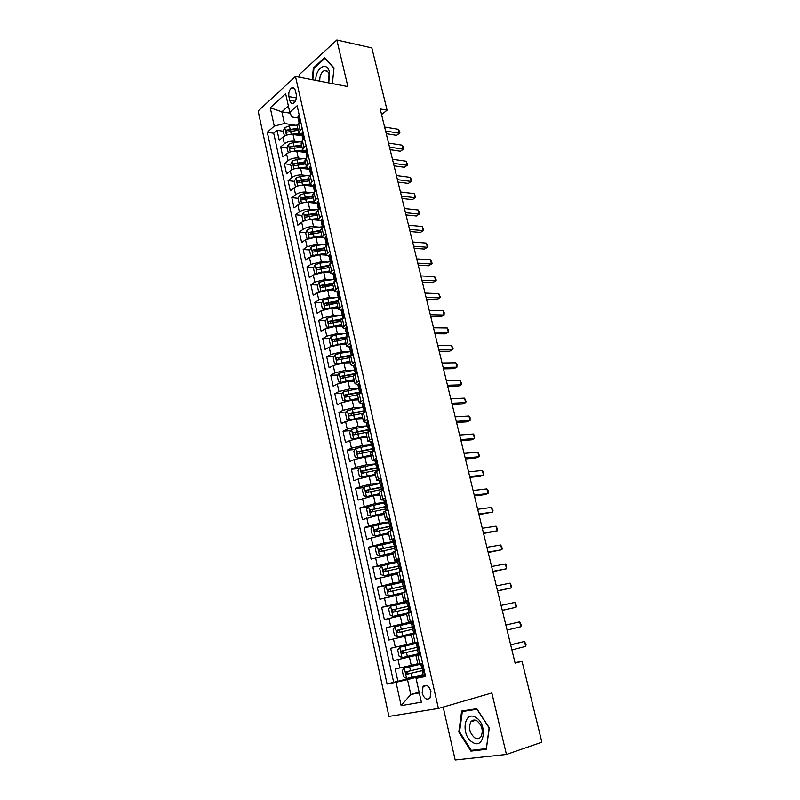 <?xml version="1.0" encoding="UTF-8"?>
<svg xmlns="http://www.w3.org/2000/svg" width="800" height="800" viewBox="0 0 800 800"><rect width="100%" height="100%" fill="white"/><g stroke="black" fill="none" stroke-linecap="round" stroke-linejoin="round"><path stroke-width="1.2" d="M430.94 691.42C428.88 685.67 426.26 684.02 423.08 686.46L422.15 693C424.2 698.78 426.83 700.43 430.04 697.96L430.94 691.42M443.16 707.07L455.18 760L506.43 754.46L541.87 742.22L522.05 661.3L515 662.65M258.13 110.99L388.95 716.43L438.41 708.45L295.49 76.48L258.13 110.99M295.49 76.48L347.89 86.58L336.83 40L299.46 74.45L300.12 77.37M301.99 135.84L293.05 134.49C289.11 134.15 285.73 135.02 282.89 137.09L279.22 140.28L277.03 130.3L283.22 131.24M299.46 141.91L294.54 141.19C290.6 140.87 287.21 141.73 284.37 143.79L280.68 146.95L286.88 147.82M280.68 146.95L282.89 157L286.59 153.88C289.45 151.84 292.84 150.98 296.78 151.28L305.74 152.53M309.51 169.33L300.55 168.19C296.6 167.93 293.19 168.79 290.32 170.79L286.58 173.85L284.36 163.73L290.57 164.53M313.31 186.26L304.34 185.23C300.39 185 296.97 185.87 294.07 187.83L290.31 190.83L288.07 180.63L294.33 181.36M299.07 181.92L300 182.03M316.03 203.21L308.17 202.39C304.21 202.21 300.77 203.08 297.86 205L294.06 207.93L291.81 197.65L298.14 198.32M302.89 198.82L304.5 198.99M319 220.32L312.02 219.69C308.05 219.54 304.6 220.41 301.67 222.3L297.84 225.16L295.57 214.81L301.98 215.41M306.78 215.86L309.27 216.09M322.48 237.63L315.9 237.11L305.51 239.73L301.65 242.52L299.36 232.09L305.86 232.62M310.73 233.02L314.4 233.32M326.22 255.1L319.81 254.67L309.38 257.29L305.49 260.02L303.18 249.51L309.76 249.96M314.77 250.31L319.7 250.65M330.14 272.71L323.75 272.37L313.27 274.98L309.35 277.64L307.03 267.05L313.7 267.43M318.98 267.73L325.18 268.08M334.12 290.45L327.72 290.2L317.2 292.81L313.25 295.41L310.91 284.73L317.68 285.03M323.56 285.29L330.85 285.61M338.13 308.34L331.72 308.16L321.16 310.78L317.17 313.3L314.81 302.55L321.69 302.76M328.65 302.98L336.75 303.23M342.17 326.36L335.75 326.27L325.15 328.89L321.13 331.34L318.75 320.5L325.73 320.63M334.07 320.78L340.94 320.91M346.23 344.52L339.82 344.51L329.17 347.14L325.12 349.51L322.72 338.59L329.81 338.63M339.71 338.68L344.93 338.7M350.33 362.82L343.91 362.9L333.22 365.53L329.13 367.83L326.72 356.82L333.92 356.76M345.61 356.67L349.42 356.64M354.47 381.26L348.04 381.44L337.31 384.06L333.18 386.29L330.75 375.2L338.08 375.04M351.81 374.74L354.72 374.67M358.63 399.85L352.2 400.12L341.42 402.74L337.26 404.89L334.81 393.71L342.27 393.45M358.37 392.88L359.71 392.83M362.83 418.59L356.39 418.94L345.57 421.57L341.38 423.64L338.9 412.37L346.5 412M367.06 437.47L360.62 437.92L349.75 440.55L345.52 442.54L343.03 431.18L350.77 430.69M371.32 456.5L364.88 457.04L353.96 459.68L349.7 461.58L347.19 450.14L355.08 449.52M375.62 475.68L369.17 476.32L358.21 478.96L353.91 480.78L351.38 469.24L359.43 468.5M379.95 495.02L373.5 495.75L358.15 500.13L355.6 488.5L363.83 487.62M384.32 514.51L377.86 515.34L362.43 519.64L359.86 507.92L368.27 506.89M388.72 534.16L382.26 535.09L366.75 539.3L364.15 527.48L372.77 526.3M393.16 553.96L371.09 559.12L368.48 547.21L377.31 545.86M397.64 573.93L375.48 579.1L372.84 567.1L383.16 565.36M402.15 594.06L379.89 599.25L377.24 587.14L393.18 584.21M406.69 614.35L384.35 619.56L381.67 607.35L406.77 602.33M411.28 634.81L388.84 640.03L386.14 627.73L413.27 621.86M417.8 641.96L390.65 648.27L393.37 660.68L420.52 654.08M420.66 654.7L415.96 655.7L420.62 654.52M413.05 620.86L408.43 622.1L413.12 621.16M408.34 599.94L403.77 601.32L408.47 600.54M403.67 579.19L399.16 580.72L403.87 580.08M399.04 558.62L394.58 560.29L399.31 559.79M394.45 538.21L390.04 540.02L394.78 539.67M389.9 517.98L385.54 519.92L390.29 519.71M385.38 497.91L381.07 499.99L384.92 500.03M380.9 478L376.64 480.22L380.08 480.42M376.46 458.26L372.24 460.6L375.43 460.94M381.59 114.57L387.09 110.18L380.21 108.94L515.13 663.17L522.05 661.3M288.9 96.61L289.74 100.33C290.43 102.88 291.65 103.84 293.4 103.21C295.81 101.45 296.76 98.53 296.24 94.47L295.39 90.72C294.7 88.21 293.5 87.25 291.79 87.86C289.35 89.6 288.39 92.52 288.9 96.61L296.34 97.93M425.37 675.59L416.06 678.37L425.57 676.51L297.13 105.77L289.79 112.29L291.8 116.98L297.98 117.99M416.06 678.37L421.37 702.17L401.14 705.62L396.03 682.29L387.08 684.04L267.29 132.27L274.26 126.09L270.25 107.77L285.64 93.69L289.79 112.29M420.57 654.3L393.37 660.68M417.76 663.74L411.27 665.36L409.41 657.02M413.19 621.51L402.04 623.92L400.21 615.71M408.63 601.22L397.48 603.45L395.67 595.31M402.09 581.48L392.96 583.15L391.16 575.07M397.6 561.49L388.48 563.01L386.69 555M393.14 541.66L384.03 543.04L382.26 535.09M388.72 521.99L379.62 523.22L377.86 515.34M384.34 502.48L375.24 503.57L373.5 495.75M379.99 483.12L370.9 484.08L369.17 476.32M375.68 463.92L366.59 464.74L364.88 457.04M371.4 444.86L362.32 445.55L360.62 437.92M367.15 425.96L358.08 426.51L356.39 418.94M362.94 407.21L353.87 407.63L352.2 400.12M358.38 388.61L349.7 388.89L348.04 381.44M353.73 370.15L345.56 370.3L343.91 362.9M349.17 351.82L341.45 351.85L339.82 344.51L346.01 343.54M344.7 333.61L337.38 333.55L335.75 326.27M340.31 315.54L333.33 315.39L331.72 308.16M335.99 297.6L329.32 297.37L327.72 290.2M331.74 279.79L325.33 279.48L323.75 272.37M327.54 262.11L321.38 261.73L319.81 254.67M323.39 244.56L317.46 244.12L315.9 237.11M319.29 227.13L313.57 226.64L312.02 219.69M315.24 209.84L309.7 209.29L308.17 202.39M311.24 192.67L305.87 192.08L304.34 185.23M307.27 175.63L302.06 174.99L300.55 168.19M303.35 158.71L298.29 158.03L296.78 151.28M277.03 130.3L273.7 133.23L393.66 682.33L423.08 674.96M411.27 665.36L395.19 668.99L397.94 681.5M386.14 627.73L402.04 623.92M381.67 607.35L397.48 603.45M377.24 587.14L392.96 583.15M372.84 567.1L388.48 563.01M368.48 547.21L384.03 543.04M364.15 527.48L379.62 523.22M359.86 507.92L375.24 503.57M355.6 488.5L359.92 486.71L370.9 484.08M351.38 469.24L355.66 467.37L366.59 464.74M347.19 450.14L351.43 448.18L362.32 445.55M343.03 431.18L347.24 429.14L358.08 426.51M338.9 412.37L343.08 410.26L353.87 407.63M334.81 393.71L338.95 391.52L349.7 388.89M330.75 375.2L334.85 372.93L345.56 370.3M326.72 356.82L330.79 354.48L341.45 351.85M322.72 338.59L326.76 336.17L337.38 333.55M318.75 320.5L322.75 318.01L333.33 315.39M314.81 302.55L318.78 299.98L329.32 297.37M310.91 284.73L314.84 282.1L325.33 279.48M307.03 267.05L310.93 264.35L321.38 261.73M303.18 249.51L307.05 246.73L317.46 244.12M299.36 232.09L303.2 229.25C306.14 227.38 309.6 226.51 313.57 226.64M295.57 214.81L299.38 211.9C302.3 210 305.74 209.13 309.7 209.29M291.81 197.65L295.58 194.68C298.49 192.74 301.91 191.87 305.87 192.08M288.07 180.63L291.82 177.59C294.7 175.61 298.11 174.74 302.06 174.99M284.36 163.73L288.08 160.63C290.94 158.61 294.34 157.74 298.29 158.03M302.24 128.48L300.07 130.34L298.81 132.84L301.76 134.82M300.71 121.67L298.55 123.54L297.29 126.06L298.81 132.84M304.55 138.75L302.37 140.59L301.09 143.05L302.62 149.88L303.91 147.44L306.1 145.62M308.43 155.96L306.23 157.76L304.93 160.16L306.47 167.05L307.78 164.67L309.99 162.88M312.33 173.31L310.11 175.07L308.79 177.41L310.35 184.35L311.68 182.03L313.9 180.28M316.26 190.79L314.03 192.51L312.69 194.79L314.25 201.78L315.6 199.53L317.85 197.82M320.23 208.4L317.97 210.09L316.61 212.3L318.19 219.34L321.82 215.48M324.22 226.15L320.56 229.94L322.15 237.04L325.83 233.29M328.25 244.04L324.55 247.73L326.15 254.88L329.87 251.23M332.31 262.07L328.56 265.65L330.18 272.85L333.94 269.32M336.39 280.23L332.61 283.71L334.24 290.97L338.04 287.54M340.52 298.55L336.69 301.91L338.33 309.23L342.17 305.91M344.67 317L340.8 320.25L342.45 327.63L346.34 324.43M348.86 335.61L344.94 338.74L346.61 346.17L350.54 343.09M353.08 354.36L349.11 357.37L350.79 364.87L354.77 361.9M357.33 373.26L353.32 376.15L345.32 377.48L346.11 381.01L354.11 379.68M357.86 384.48L355.02 383.71L359.04 380.86M361.62 392.31L357.56 395.09L359.27 402.7L363.34 399.98M365.94 411.52L361.84 414.17L363.56 421.85L367.68 419.25M370.3 430.88L366.15 433.41L367.88 441.15L372.05 438.67M374.69 450.4L370.5 452.8L372.24 460.6M379.12 470.08L374.88 472.35L376.64 480.22M383.58 489.93L379.29 492.06L381.07 499.99M388.08 509.93L383.74 511.93L385.54 519.92M392.62 530.1L388.23 531.96L390.04 540.02M397.2 550.44L392.76 552.16L394.58 560.29M401.7 570.41L399.74 571.04L401.78 570.95L397.32 572.53L399.16 580.72M406.47 591.62L401.92 593.06L403.77 601.32M411.16 612.47L406.56 613.77L408.43 622.1M415.89 633.5L411.24 634.65L413.12 643.05M415.96 655.7L417.85 664.17L422.58 663.24M290.17 113.18L281.84 111.8L284.43 123.47L274.26 126.09M295.62 125.24L284.43 123.47M336.83 40L371.84 47.9L387.09 110.18M506.43 754.46L491.84 692.97L438.41 708.45M288.37 105.95L281.84 111.8L270.25 107.77M419.14 692.18L410.8 694.46L419.31 692.92M425.24 675.02L407.52 679.63L410.8 694.46L401.14 705.62M273.7 133.23L267.29 132.27M305.57 151.78L302.62 149.88M309.41 168.87L306.47 167.05M313.28 186.09L310.35 184.35M317.17 203.44L314.25 201.78M321.1 220.92L318.19 219.34M325.06 238.53L322.15 237.04M329.04 256.28L326.15 254.88M333.06 274.17L330.18 272.85M337.11 292.2L334.24 290.97M341.19 310.37L338.33 309.23M345.3 328.68L342.45 327.63M349.45 347.13L346.61 346.17M355.45 364.9L354.61 364.72L353.63 365.76L350.79 364.87M362.14 403.38L359.27 402.7M366.49 422.42L363.56 421.85M370.91 441.61L367.88 441.15M393.66 682.33L387.08 684.04M396.03 682.29L407.52 679.63M332.38 83.59L334.03 67.88L324.65 57.68L313.37 68L312.17 79.7M486.28 749.34L489.31 727.88L476.79 708.7L461.66 711.05L458.8 732.01L470.9 751.11L486.28 749.34M314.17 68.16L313.37 68M474.17 750.02L470.9 751.11M459.57 731.77L458.8 732.01M299.32 115.51L298.58 115.55L297.8 117.2L299.25 121.31M386.24 133.67L396.57 135.35L399.3 133.26L385.59 131.01M398.32 129.3L399.52 131.4L399.91 132.99L399.3 133.26L398.32 129.3L384.61 127M299.12 123.05L298.52 120.4M399.91 132.99L396.57 135.35M289.86 134.46L299.04 133.4M295.62 134.88L300.3 134.39M284.48 136.04L283.17 131.01L284.82 127.59L289.39 125.88L297.39 125.06M297.78 128.25L286.47 130.12L286.73 132.2L298.23 130.25M286.47 130.12L298.02 129.35M328.77 82.9L329.49 72.26C327.15 60.69 315.32 67.97 315.81 80.4M328.16 82.78L329.06 74.49C328.15 71.24 326.54 69.95 324.25 70.61C321.12 72.43 319.62 75.95 319.75 81.16M312.77 79.81L313.94 68.37L324.87 58.38L333.96 68.26L332.35 83.59M325.39 58.49L324.87 58.38M475.85 717.49C464.04 709.75 460.55 735.36 472.41 742.23C484.28 750.45 487.99 724.2 475.85 717.49M477.03 720.88C474.61 719.53 472.59 719.82 470.96 721.74C468.23 727.6 469.47 732.95 474.67 737.78C477.13 739.2 479.19 738.91 480.86 736.91C483.53 730.96 482.25 725.62 477.03 720.88M486.18 748.63L471.28 750.36L459.56 731.85L462.33 711.54L476.99 709.28L489.12 727.86L486.39 748.56M466.52 710.3L462.33 711.54M303.14 132.45L302.39 132.48L301.59 134.08L303.08 138.22M390.14 149.7L400.48 151.25L403.23 149.2L389.51 147.11M402.24 145.21L403.44 147.29L403.83 148.89L403.23 149.2L402.24 145.21L388.52 143.08M302.95 140.1L302.32 137.31M403.83 148.89L400.48 151.25M306.98 149.51L306.22 149.53L305.42 151.1L306.93 155.25M394.06 165.83L404.41 167.27L407.18 165.26L393.45 163.33M406.19 161.23L407.78 164.9L407.18 165.26L406.19 161.23L392.47 159.27M306.81 157.29L306.15 154.34M407.78 164.9L404.41 167.27M310.85 166.71L310.09 166.71L309.27 168.24L310.82 172.4M398.02 182.09L408.37 183.4L411.16 181.43L397.43 179.66M410.16 177.37L411.36 179.41L411.75 181.02L411.16 181.43L410.16 177.37L396.43 175.57M310.7 174.61L310 171.51M411.75 181.02L408.37 183.4M314.75 184.04L313.98 184.03L313.15 185.51L314.74 189.69M402.01 198.46L412.36 199.64L415.17 197.71L401.44 196.12M414.17 193.63L415.76 197.27L415.17 197.71L414.17 193.63L400.43 191.99M314.62 192.06L313.89 188.81M293.35 151.3L302.71 150.15M299.23 151.62L303.64 151.14M288.33 152.77L286.85 147.69L288.52 144.29L293.1 142.59L301.38 141.71M301.52 144.95L290.18 146.85L290.46 148.94L301.97 146.97M290.18 146.85L301.76 146.02M296.86 168.27L306.46 167.02M302.87 168.48L307.1 168M292.22 169.63L290.56 164.49L292.24 161.11L296.85 159.43L305.51 158.47M291.68 169.56L292.36 169.56M305.29 161.78L293.91 163.71L294.22 165.8L305.74 163.81M293.91 163.71L305.52 162.82M300.39 185.37L310.27 184.01M306.51 185.48L310.67 184.99M296.16 186.61L295.42 186.52L294.3 181.42L295.99 178.06L300.62 176.39L309.8 175.34M295.42 186.52L296.3 186.54M309.09 178.73L297.67 180.69L298 182.79L309.55 180.78M297.67 180.69L309.31 179.74M303.94 202.61L314.11 201.13M310.18 202.6L314.36 202.09M300.15 203.71L299.2 203.62L298.06 198.48L299.77 195.14L304.42 193.48L314.3 192.31M299.2 203.62L300.27 203.66M312.92 195.81L301.46 197.81C300.58 199 300.69 199.7 301.82 199.91L313.38 197.87M301.46 197.81L313.13 196.78M318.68 201.5L317.9 201.47L317.06 202.92L317.8 206.24L318.69 207.11M406.02 214.95L416.38 216L419.21 214.11L405.47 212.69M418.2 210L419.39 211.98L419.79 213.62L419.21 214.11L418.2 210L404.46 208.53M318.57 209.64L317.8 206.24M307.52 219.98L317.97 218.38M313.86 219.85L318.18 219.31M304.19 220.95L303 220.84L301.85 215.66L303.57 212.34L308.24 210.7L318.52 209.43M303 220.84L304.27 220.92M316.77 213.02L305.28 215.05C304.38 216.26 304.51 216.96 305.66 217.16L317.24 215.09M305.28 215.05L316.98 213.96M322.64 219.1L321.86 219.05L321 220.46L321.75 223.81L322.66 224.65M410.06 231.55L420.43 232.48L423.28 230.63L409.53 229.38M422.26 226.49L423.85 230.1L423.28 230.63L422.26 226.49L408.51 225.2M322.55 227.37L321.75 223.81M311.12 237.5L321.87 235.76M317.55 237.24L322.07 236.65M308.29 238.31L306.83 238.19L305.67 232.97L307.41 229.68L312.1 228.05L322.41 226.74M320.66 230.36L309.12 232.42C308.22 233.64 308.36 234.35 309.53 234.54L321.12 232.45M309.12 232.42L320.86 231.26M326.63 236.83L325.84 236.77L324.97 238.13L325.72 241.51L326.67 242.33M414.13 248.28L424.51 249.07L427.38 247.27L413.63 246.2M426.35 243.09L427.94 246.69L427.38 247.27L426.35 243.09L412.6 241.98M326.56 245.22L325.72 241.51M314.74 255.15L325.79 253.27M321.25 254.77L325.98 254.13M312.33 255.84L310.68 255.67L309.52 250.41L311.27 247.14L315.99 245.54L326.32 244.17M324.57 247.83L313 249.92C312.09 251.16 312.23 251.87 313.43 252.05L325.04 249.94M313 249.92L324.77 248.7M329.85 254.62L330.64 254.68L329.85 254.62L328.97 255.94L329.73 259.34L330.71 260.15M418.24 265.13L428.61 265.79L431.51 264.02L417.75 263.13M430.48 259.82L431.65 261.73L432.06 263.41L431.51 264.02L430.48 259.82L416.72 258.89M330.6 263.22L329.73 259.34M318.39 272.94L329.74 270.92M324.96 272.43L329.93 271.74M316.4 273.51L314.57 273.29L313.4 267.99L315.16 264.74L319.9 263.15L330.27 261.74M328.55 265.43L316.91 267.56C315.99 268.81 316.14 269.52 317.37 269.69L328.99 267.55M316.91 267.56L328.7 266.27M334.7 272.71L333.9 272.62L333 273.89L334.32 277.88M333.9 272.62L334.69 272.66M422.37 282.11L432.75 282.63L435.67 280.9L421.9 280.2M434.63 276.67L435.8 278.55L436.21 280.24L435.67 280.9L434.63 276.67L420.86 275.92M334.68 281.36L333.77 277.32M322.07 290.87L333.73 288.7M328.67 290.23L333.9 289.48M320.5 291.32L318.49 291.04L317.31 285.7L319.09 282.48L323.85 280.9L334.25 279.44M332.69 283.14L320.83 285.34C319.91 286.59 320.08 287.31 321.32 287.47L332.97 285.31M322.3 287.09L323.03 285.43L332.67 283.97M323.03 285.43L320.84 285.33L323.03 285.43M338.79 290.86L337.98 290.75L337.06 291.98L338.38 295.97M337.98 290.75L338.77 290.78M426.53 299.21L436.91 299.59L439.86 297.91L426.09 297.38M438.81 293.65L440.39 297.2L439.86 297.91L438.81 293.65L425.04 293.08M338.78 299.64L337.84 295.43M325.78 308.94L337.74 306.62M332.39 308.18L337.91 307.36M324.62 309.27L322.44 308.93L321.25 303.55L323.04 300.35L327.83 298.79L338.38 297.25M337.03 300.97L324.78 303.25C323.88 304.51 324.05 305.23 325.29 305.4L336.98 303.2M326.28 305.02L326.97 303.32L336.67 301.81M342.9 309.15L342.09 309.03L341.15 310.21L341.94 313.69L343 314.4M342.09 309.03L342.88 309.05M430.72 316.43L441.11 316.67L444.08 315.04L430.3 314.7M443.02 310.74L444.18 312.57L444.08 315.04L443.02 310.74L429.25 310.36M342.92 318.07L341.94 313.69M329.51 327.15L341.79 324.67M336.1 326.27L341.95 325.38M328.77 327.37L326.41 326.95L325.22 321.53L327.02 318.36L331.83 316.81L342.76 315.18M341.65 318.89L328.75 321.31C327.87 322.57 328.05 323.29 329.29 323.46L341.02 321.23M330.3 323.09L330.93 321.35L340.88 319.75M347.05 327.59L346.23 327.44L345.28 328.58L346.07 332.09L347.15 332.77M346.23 327.44L347.02 327.46M434.95 333.78L445.34 333.88L448.33 332.29L434.55 332.15M447.26 327.97L448.42 329.77L448.33 332.29L447.26 327.97L433.48 327.77M347.09 336.64L346.07 332.09M333.28 345.51L345.86 342.87M332.94 345.61L330.42 345.11L329.22 339.65L331.04 336.51L335.87 334.98L347.07 333.25M346.67 336.89L332.75 339.51C331.9 340.77 332.08 341.49 333.32 341.67L345.09 339.4M334.35 341.29L335.04 339.48L345.39 337.8M351.23 346.17L350.4 346.01L349.44 347.1L350.24 350.63L351.34 351.27M350.4 346.01L351.2 346.01M439.2 351.27L449.6 351.22L452.61 349.67L438.83 349.72M451.54 345.32L453.12 348.83L452.61 349.67L451.54 345.32L437.75 345.31M351.3 355.36L350.24 350.63M351.33 351.47L339.94 353.28L335.08 354.79L333.25 357.91L334.46 363.42L337.05 363.98L349.97 361.2M343.42 362.92L350.11 361.84M351.24 355.1L336.79 357.85C335.95 359.11 336.15 359.83 337.38 360.01L349.19 357.71M338.43 359.64L339.1 357.78L350.33 355.91M354.61 364.72L355.4 364.71M443.49 368.88L453.89 368.68L456.92 367.19L443.14 367.43M455.84 362.8L456.99 364.54L456.92 367.19L455.84 362.8L442.06 362.99M355.53 374.23L354.43 369.33L355.55 369.92M355.41 369.87L339.16 373.23L337.31 376.32L338.53 381.87L341.21 382.5L346.11 381.01M346.83 381.51L354.25 380.28M355.38 373.52L340.86 376.33C340.04 377.6 340.25 378.32 341.48 378.5L345.32 377.48M342.55 378.13L343.19 376.22L355.51 374.13M359.7 383.78L358.85 383.58L357.86 384.58L358.67 388.17L359.8 388.71M358.85 383.58L359.65 383.56M447.81 386.62L458.21 386.28L461.27 384.83L447.48 385.27M460.18 380.41L461.76 383.88L461.27 384.83L460.18 380.41L446.39 380.8M359.81 393.25L358.67 388.17M359.04 388.5L343.27 391.8L341.4 394.87L342.63 400.46L345.27 401.13L358.29 398.31M345.34 401.14L345.98 401.12M349.43 400.4L358.41 398.86M359.55 392.09L344.96 394.96C344.16 396.22 344.38 396.95 345.6 397.14L357.65 394.73M346.7 396.77L347.32 394.81L359.67 392.65M363.98 402.81L363.13 402.6L362.12 403.54L362.93 407.16L364.07 407.65M363.13 402.6L363.92 402.56M452.16 404.5L462.56 404L465.65 402.6L451.86 403.24M464.55 398.15L466.13 401.61L465.65 402.6L464.55 398.15L450.76 398.74M364.11 412.42L363.83 408.87L363.24 406.66L362.93 407.16M362.96 407.23L347.41 410.52L345.53 413.56L346.77 419.2L349.5 419.94L362.49 417.08M349.5 419.94L350.55 419.88M352.54 419.45L362.61 417.59M363.75 410.8L349.09 413.74C348.32 415 348.54 415.73 349.76 415.92L362.39 413.38M350.89 415.55L351.48 413.54L363.87 411.33M368.29 421.99L366.41 422.65L367.23 426.3L368.37 426.74M367.44 421.76L368.23 421.71M369.78 431.13L370.2 430.47M456.55 422.51L466.95 421.86L470.06 420.51L456.26 421.36M468.95 416.02L470.09 417.67L470.06 420.51L468.95 416.02L455.16 416.82M368.45 431.75L368.16 428.06L367.23 426.3M367.18 426.06L351.59 429.39L349.68 432.4L350.94 438.08L353.69 438.88L366.73 436M353.69 438.88L355.26 438.78M356.05 438.6L366.84 436.47M367.99 429.66L353.26 432.66C352.5 433.92 352.73 434.65 353.95 434.85L367.81 432.06L369.54 439.83M355.11 434.48L355.67 432.42L368.09 430.15M372.65 441.33L370.74 441.92L371.57 445.6L372.69 445.98M371.78 441.08L372.58 441.02M374.03 450.7L374.57 449.88M460.96 440.66L471.37 439.85L474.5 438.55L460.71 439.61M473.39 434.03L474.52 435.65L474.5 438.55L473.39 434.03L459.59 435.03M372.83 451.24L372.52 447.39L371.57 445.6M371.44 445.05L355.79 448.41L353.87 451.39L355.14 457.12L357.91 457.98L371 455.07M357.91 457.98L371.1 455.5M372.26 448.67L357.46 451.73C356.72 453 356.96 453.73 358.18 453.93L372.77 450.96M359.37 453.55L359.89 451.45L372.35 449.11M377.03 460.82L375.1 461.35L375.94 465.05L377.05 465.37M376.16 460.56L376.96 460.49M378.52 470.34L377.69 470.69M378.37 470.35L378.97 469.44M465.41 458.95L475.82 457.98L478.98 456.73L465.18 458M477.86 452.17L479.43 455.58L478.98 456.73L477.86 452.17L464.06 453.38M377.24 470.88L376.91 466.89L375.94 465.05M375.74 464.18L360.03 467.58L358.1 470.53L359.37 476.31L362.17 477.23L375.31 474.29M362.17 477.23L375.4 474.68M376.56 467.83L361.69 470.96L362.44 473.16L377.08 470.14M363.67 472.79L364.15 470.63L376.65 468.23M381.46 480.48L379.5 480.93L380.34 484.66L381.43 484.92M380.58 480.19L381.37 480.11M383.4 490L381.75 490.66M382.8 490.07L383.41 489.17M469.9 477.37L480.31 476.25L483.5 475.04L469.69 476.53M482.36 470.45L483.48 472.01L483.5 475.04L482.36 470.45L468.56 471.88M381.69 490.68L380.87 487.03L381.34 486.54L380.34 484.66M380.07 483.46L364.31 486.91L362.36 489.83L363.64 495.65L366.46 496.63L379.65 493.67M366.46 496.63L379.73 494.01M380.9 487.14L365.96 490.34L366.73 492.54L381.42 489.47M368.01 492.17L368.44 489.97L380.98 487.5M385.92 500.29L383.93 500.67L384.78 504.44L385.84 504.63M385.03 499.98L385.82 499.89M388.06 509.84L386.19 510.65M387.27 509.94L387.89 509.05M474.42 495.94L484.83 494.65L488.04 493.5L474.24 495.2M486.9 488.87L488.02 490.4L488.04 493.5L486.9 488.87L473.1 490.52M386.17 510.6L385.32 506.82L385.8 506.36L384.78 504.44M384.44 502.9L368.62 506.39L366.65 509.27L367.94 515.14L370.79 516.18L384.03 513.2M370.79 516.18L384.1 513.5M385.55 506.56L370.26 509.87L371.06 512.09L385.8 508.96M372.38 511.71L372.76 509.46L385.34 506.93M390.41 520.27L388.4 520.57L389.26 524.37L390.27 524.5M389.52 519.94L390.31 519.83M392.57 529.87L390.96 530.69M391.77 529.98L392.4 529.1M478.97 514.65L492.62 512.1L478.82 514.02M491.47 507.43L493.04 510.79L492.62 512.1L491.47 507.43L477.67 509.3M390.65 530.58L389.8 526.77L390.31 526.33L389.26 524.37M388.84 522.5L372.96 526.02L370.97 528.88L372.28 534.79L375.15 535.9L388.44 532.89M375.15 535.9L388.5 533.14M390.43 526.09L374.6 529.56L375.42 531.78L390.21 528.6M376.8 531.4L377.12 529.1L390.25 526.4M394.94 540.41L392.91 540.63L393.77 544.46L394.73 544.54M394.04 540.06L394.84 539.94M397.11 550.06L395.18 550.73L396.15 550.79M396.32 550.18L396.95 549.31M483.56 533.5L497.24 530.84L483.44 532.98M496.08 526.14L497.65 529.47L497.24 530.84L496.08 526.14L482.28 528.23M395.18 550.73L394.32 546.89L394.85 546.48L393.77 544.46M393.27 542.25L377.34 545.82L375.33 548.64L376.65 554.6L379.54 555.77L392.89 552.74M379.54 555.77L392.93 552.95M395.04 545.83L378.98 549.42L379.82 551.64L394.66 548.41M381.27 551.25L381.52 548.91L395.01 546.07M399.51 560.71L397.46 560.86L398.32 564.73L399.21 564.75M398.6 560.35L399.4 560.21M400.9 570.55L401.53 569.69M488.19 552.5L501.89 549.72L488.09 552.09M500.72 544.99L502.29 548.3L501.89 549.72L500.72 544.99L486.92 547.3M399.74 571.04L398.87 567.17L399.42 566.78L398.32 564.73M397.75 562.16L381.75 565.77L379.73 568.56L381.06 574.57L383.98 575.81L397.37 572.74M383.98 575.81L397.41 572.91M399.61 565.75L383.39 569.43L384.25 571.66L399.14 568.37M385.78 571.27L385.95 568.87L399.62 565.94M404.12 581.19L402.04 581.26L402.91 585.16L403.73 585.13M403.2 580.8L404 580.66M406.32 590.94L404.34 591.52L406.4 591.32M405.52 591.09L406.16 590.25M492.85 571.65L506.58 568.75L492.78 571.35M505.4 563.98L506.5 565.37L506.58 568.75L505.4 563.98L491.6 566.52M404.34 591.52L403.47 587.62L404.04 587.26L402.91 585.16M402.26 582.24L386.21 585.89L384.16 588.65L385.5 594.71L388.44 596.01L402.53 592.78M388.44 596.01L401.94 593.03M404.14 585.85L387.83 589.6L388.72 591.85L403.66 588.5M390.35 591.44L390.41 589L404.17 585.98M408.77 601.84L406.66 601.83L407.54 605.75L408.26 605.68M407.84 601.43L408.64 601.27M410.97 611.64L408.98 612.18L411.02 611.87M410.17 611.8L410.82 610.97M497.55 590.95L511.3 587.93L497.5 590.76M510.12 583.12L511.68 586.4L511.3 587.93L510.12 583.12L496.32 585.9M408.98 612.18L408.1 608.24L408.69 607.91L407.54 605.75M406.8 602.48L390.69 606.17L388.63 608.9L389.98 615L392.95 616.37L411.1 612.21M392.95 616.37L411.12 612.28M408.62 606.13L392.31 609.94L393.23 612.2L408.22 608.79M394.98 611.77L394.92 609.29L408.67 606.21M413.45 622.65L411.31 622.57L412.2 626.53L412.81 626.42M412.52 622.23L413.32 622.05M415.67 632.51L413.66 633L415.69 632.58M414.87 632.69L415.52 631.86M502.28 610.4L516.06 607.26L502.27 610.33M514.87 602.41L516.43 605.66L516.06 607.26L514.87 602.41L501.07 605.42M413.66 633L412.77 629.03L413.38 628.73L412.2 626.53M397.49 636.91L415.71 632.69L397.49 636.91L394.5 635.47L393.14 629.31L395.16 626.69L397.42 636.87M395.16 626.69L411.39 622.88M413.05 626.6L396.84 630.45L397.77 632.71L412.81 629.24M399.7 632.26L398.95 629.99L399.46 629.75L413.08 626.63M417.23 643.2L416.01 643.48L418.03 643L417.23 643.2L418.18 643.65M420.41 653.56L418.38 654L417.48 650L418.11 649.73L416.01 643.48M419.61 653.75L420.27 652.93M520.86 626.73L521.21 625.08L519.66 621.85L505.86 625.08L519.66 621.85L520.86 626.73L507.07 630.05M418.01 649.85L417.48 650M399.78 647.24L418.03 642.99L399.78 647.24L397.68 649.89L399.05 656.1L402.07 657.61L418.33 653.81M416.89 647.39L401.8 650.91L402.35 653.4L418.12 649.71M418.14 649.69L404.59 652.87C403.19 652.69 402.83 651.95 403.51 650.63L401.39 651.13M422.94 664.82L420.75 664.57L422.75 663.97M421.99 664.35L422.79 664.15M425.18 674.78L423.13 675.18L422.23 671.14L422.88 670.91L422.23 671.14M424.38 674.99L425.05 674.19M510.69 644.94L524.49 641.44L525.7 646.37L511.9 649.93M422.88 670.91L420.75 664.57M510.66 644.8L524.49 641.44L526.04 644.66L525.7 646.37M422.68 663.67L404.37 668.03L402.26 670.65L403.64 676.91L406.69 678.48L423.01 674.64M404.37 668.03L422.69 663.72M421.56 668.16L406.42 671.75L406.97 674.26L423.03 670.45M423.04 670.38L409.21 673.69C407.81 673.51 407.44 672.76 408.1 671.44L405.99 671.98M406.63 644.55L404.79 636.28M294.54 141.19L293.05 134.49M284.37 143.79L282.89 137.09M399.86 668L398.03 659.66M395.28 647.2L393.46 638.92M390.73 626.56L388.92 618.35M386.22 606.09L384.43 597.95M381.75 585.79L379.97 577.71M377.31 565.65L375.55 557.64M372.91 545.68L371.16 537.73M368.55 525.86L366.81 517.98M364.22 506.21L362.49 498.39M359.92 486.71L358.21 478.96M355.66 467.37L353.96 459.68M351.43 448.18L349.75 440.55M347.24 429.14L345.57 421.57M343.08 410.26L341.42 402.74M338.95 391.52L337.31 384.06M334.85 372.93L333.22 365.53M330.79 354.48L329.17 347.14M326.76 336.17L325.15 328.89M322.75 318.01L321.16 310.78M318.78 299.98L317.2 292.81M314.84 282.1L313.27 274.98M310.93 264.35L309.38 257.29M307.05 246.73L305.51 239.73M303.2 229.25L301.67 222.3M299.38 211.9L297.86 205M295.58 194.68L294.07 187.83M291.82 177.59L290.32 170.79M288.08 160.63L286.59 153.88M300.07 130.34L298.55 123.54M303.91 147.44L302.37 140.59M307.78 164.67L306.23 157.76M311.68 182.03L310.11 175.07M315.6 199.53L314.03 192.51M319.56 217.16L317.97 210.09M323.55 234.92L321.95 227.8M327.57 252.83L325.96 245.65M331.62 270.87L329.99 263.63M335.7 289.05L334.06 281.76M339.81 307.38L338.16 300.03M343.96 325.85L342.3 318.45M348.14 344.47L346.46 337.01M352.35 363.24L350.66 355.72M356.6 382.16L354.9 374.57M360.88 401.23L359.16 393.58M365.19 420.45L363.46 412.74M373.93 459.37L372.17 451.53M378.35 479.06L376.58 471.16M382.81 498.92L381.02 490.95M387.3 518.94L385.5 510.91M391.83 539.12L390.01 531.03M396.4 559.47L394.57 551.31M401 579.99L399.16 571.77M405.65 600.69L403.79 592.39M410.33 621.55L408.46 613.19M415.06 642.6L413.16 634.16M419.82 663.82L417.91 655.31M295.25 101.3L289.74 100.33M300.13 122.17L298.64 115.55M299.25 119.56L298.71 119.47M284.78 127.67L286.45 135.2M290.54 131.05L291.24 134.22M289.39 125.88L290.09 129.05M303.97 139.24L302.45 132.47M303.05 136.48L302.51 136.4M307.84 156.45L306.28 149.53M306.87 153.54L306.35 153.47M311.74 173.78L310.15 166.71M310.72 170.72L310.21 170.66M315.67 191.25L314.04 184.03M314.61 188.04L314.1 187.98M288.48 144.37L290.17 152.02M294.26 147.8L294.97 151M293.1 142.59L293.81 145.78M292.2 161.2L293.91 168.96M298.01 164.68L298.73 167.9M296.85 159.43L297.56 162.64M295.95 178.14L297.69 186.02M301.79 181.68L302.51 184.92M300.62 176.39L301.34 179.63M299.72 195.22L301.49 203.22M305.6 198.81L306.33 202.08M304.42 193.48L305.14 196.75M319.62 208.85L317.97 201.47M318.52 205.49L318.02 205.44M303.53 212.42L305.32 220.54M309.44 216.07L310.17 219.36M308.24 210.7L308.97 213.99M323.61 226.59L321.92 219.06M307.36 229.76L309.19 238M313.3 233.46L314.04 236.78M312.1 228.05L312.84 231.37M327.63 244.47L325.9 236.78M311.23 247.23L313.08 255.59M317.2 250.98L317.94 254.33M315.99 245.54L316.73 248.87M331.69 262.49L329.92 254.63M315.12 264.82L317 273.32M321.12 268.64L321.87 272.01M319.9 263.15L320.65 266.51M335.77 280.64L333.97 272.62M319.04 282.56L320.95 291.18M325.08 286.43L325.83 289.83M323.85 280.9L324.6 284.29M339.89 298.95L338.04 290.76M322.99 300.43L324.93 309.18M329.07 304.36L329.83 307.78M327.83 298.79L328.59 302.2M327.01 303.31L324.81 303.24L326.97 303.32M344.03 317.39L342.15 309.04M326.98 318.44L328.94 327.32M333.08 322.43L333.85 325.88M331.83 316.81L332.6 320.25M331.01 321.33L328.8 321.29M348.21 335.98L346.3 327.46M330.99 336.58L332.99 345.6M337.13 340.64L337.9 344.11M335.87 334.98L336.64 338.44M335.04 339.48L332.83 339.47M352.43 354.72L350.47 346.02M335.04 354.87L337.05 363.98M341.21 358.99L341.99 362.49M339.94 353.28L340.72 356.78M339.1 357.78L336.89 357.8M356.68 373.61L354.68 364.74M339.11 373.3L341.14 382.48M344.04 371.73L344.83 375.25M343.19 376.22L340.98 376.27M360.96 392.65L358.92 383.6M343.22 391.88L345.27 401.13M349.46 396.12L350.25 399.68M348.18 390.33L348.96 393.87M347.32 394.81L345.1 394.89M365.28 411.85L363.2 402.61M347.36 410.6L349.43 419.92M353.64 414.9L354.44 418.49M352.34 409.07L353.14 412.64M351.48 413.54L349.26 413.65M369.63 431.2L367.51 421.78M351.54 429.47L353.62 438.86M357.85 433.84L358.65 437.45M356.54 427.95L357.34 431.56M355.67 432.42L353.45 432.57M374.01 450.71L371.85 441.1M355.75 448.49L357.84 457.96M362.09 452.92L362.9 456.57M360.77 446.99L361.58 450.63M359.89 451.45L357.67 451.63M378.41 470.28L376.23 460.58M359.99 467.66L362.1 477.2M366.37 472.16L367.18 475.83M365.04 466.18L365.85 469.84M364.15 470.63L361.92 470.84M382.85 489.99L380.65 480.21M364.26 486.98L366.39 496.6M370.68 491.55L371.5 495.25M369.34 485.52L370.16 489.22M368.44 489.97L366.21 490.21M387.32 509.87L385.1 500.01M368.57 506.46L370.71 516.16M375.02 511.1L375.85 514.83M373.67 505.02L374.5 508.74M372.76 509.46L370.54 509.73M391.82 529.91L389.59 519.97M372.91 526.09L375.07 535.87M379.41 530.8L380.24 534.56M378.04 524.68L378.88 528.43M377.12 529.1L374.89 529.41M396.37 550.11L394.11 540.09M377.29 545.89L379.47 555.74M383.82 550.67L384.66 554.46M382.45 544.49L383.29 548.27M381.52 548.91L379.29 549.25M400.95 570.48L398.68 560.38M381.7 565.84L383.9 575.78M388.27 570.69L389.12 574.52M386.89 564.47L387.74 568.28M385.95 568.87L383.72 569.25M405.57 591.02L403.28 580.83M386.15 585.96L388.37 595.98M392.76 590.88L393.62 594.74M391.37 584.61L392.22 588.45M390.41 589L388.18 589.42M410.23 611.74L407.92 601.46M390.64 606.24L392.87 616.34M397.29 611.24L398.15 615.12M395.88 604.91L396.74 608.79M394.92 609.29L392.69 609.75M414.92 632.62L412.59 622.26M401.85 631.76L402.72 635.68M400.43 625.38L401.3 629.29M399.46 629.75L397.22 630.24M419.66 653.68L417.31 643.24M399.72 647.3L401.99 657.57M406.45 652.45L407.33 656.4M405.02 646.02L405.9 649.96M404.59 652.87L402.35 653.4M424.44 674.92L422.07 664.39M404.32 668.09L406.61 678.45M411.09 673.32L411.97 677.3M409.65 666.83L410.53 670.8M409.21 673.69L406.97 674.26M426.77 685.47L423.08 686.46M355.02 383.71L353.32 376.15M294.19 88.3L291.79 87.86M327.38 71.24L324.25 70.61M475.72 720.27L470.96 721.74M330.93 321.35L328.75 321.31M334.93 339.52L332.75 339.51M338.96 357.83L336.79 357.85M353.63 365.76L354.43 369.33M343.03 376.28L340.86 376.33M347.12 394.88L344.96 394.96M351.25 413.63L349.09 413.74M355.41 432.52L353.26 432.66M359.61 451.56L357.46 451.73M363.84 470.76L361.69 470.96M368.1 490.1L365.96 490.34M372.4 509.61L370.26 509.87M376.73 529.27L374.6 529.56M381.1 549.08L378.98 549.42M385.51 569.06L383.39 569.43M389.95 589.21L387.83 589.6M394.43 609.51L392.31 609.94M398.95 629.99L396.84 630.45"/></g></svg>
